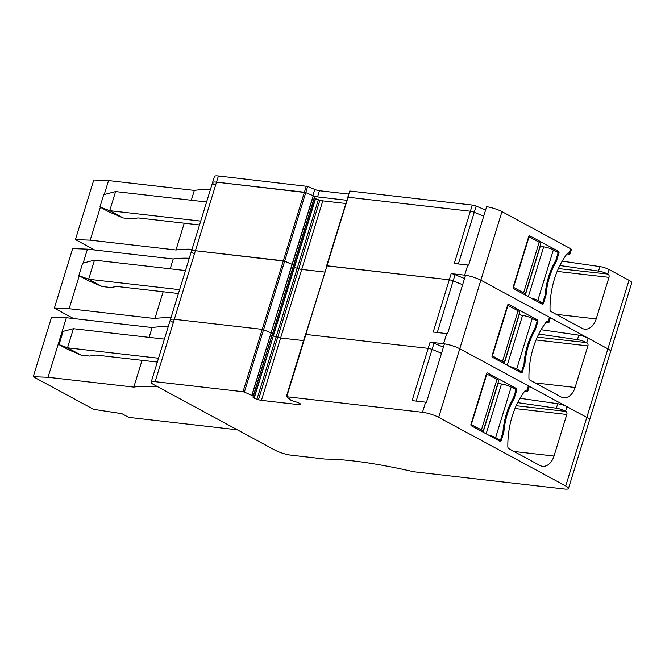 <?xml version="1.0" encoding="UTF-8"?>
<svg xmlns="http://www.w3.org/2000/svg" width="665" height="665" viewBox="0 0 665 665"><rect width="100%" height="100%" fill="white"/><g stroke="black" fill="none" stroke-linecap="round" stroke-linejoin="round"><path stroke-width="1" d="M497.403 439.881L500.479 440.238L502.948 432.225A58.129 39.642 -83.5 0 1 513.58 397.67L516.04 389.657L511.186 387.03A7.19 1.388 -162.9 0 0 501.476 384.004L486.157 433.804M500.479 440.238L495.625 437.612A7.19 1.388 -162.9 0 0 488.459 435.051M498.019 382.882L498.235 382.998A2.394 0.466 -162.9 0 0 501.476 384.004M482.433 431.793A7.19 1.388 -162.9 0 0 483.073 431.452L498.634 380.87A7.19 1.388 -162.9 0 0 496.988 379.358L486.472 373.855M483.073 431.452A7.19 1.388 -162.9 0 0 481.427 429.939L471.335 424.486L486.896 373.905M471.335 424.486L470.92 424.436M517.661 402.641L556.339 408.219A7.19 1.388 17.1 0 1 565.582 411.186L565.998 411.411A2.394 1.638 -83.5 0 1 566.804 414.47L554.012 456.057A15.578 10.623 -83.5 0 1 542.524 466.29A15.578 10.623 -83.5 0 1 539.797 465.417L508.792 448.659A2.394 1.638 -83.5 0 1 507.836 446.664A68.32 46.592 -83.5 0 1 525.042 390.754A2.394 1.638 -83.5 0 1 526.356 390.081A2.394 1.638 -83.5 0 1 526.78 390.214L527.004 390.338A3.599 0.69 17.1 0 1 527.827 391.095A3.599 0.69 17.1 0 1 526.68 391.253L524.81 391.053M541.111 329.724L578.816 335.16A7.19 1.388 17.1 0 1 588.06 338.119L607.91 348.851L586.813 417.421L566.962 406.689A7.19 1.388 -162.9 0 0 557.727 403.73L520.022 398.285M527.827 391.095L529.215 386.598A3.599 0.69 -162.9 0 0 528.392 385.841L459.764 348.751L438.676 417.321L565.724 485.982A11.987 2.311 -162.9 0 1 568.467 488.509A11.987 2.311 -162.9 0 1 564.485 489.024L413.738 471.768A179.783 34.696 -162.9 0 0 325.119 459.074L291.154 455.184A11.987 2.311 -162.9 0 1 274.969 450.147L153.898 384.711A11.987 2.311 -162.9 0 1 151.155 382.184A11.987 2.311 -162.9 0 1 155.136 381.677L243.024 391.735L262.218 329.35L263.564 329.724L262.218 329.35L283.315 260.788L292.243 264.379L313.34 195.818L305.75 192.592L312.849 195.601L314.753 189.417A4.198 0.806 17.1 0 0 319.458 190.73L348.668 194.072M501.227 440.637L503.854 432.109A58.129 39.642 96.5 0 1 514.17 398.584L516.788 390.056A1.197 0.815 96.5 0 0 516.389 388.526L487.611 372.982A1.197 0.815 96.5 0 0 486.522 373.697L470.961 424.278A1.197 0.815 96.5 0 0 471.36 425.808L500.138 441.361A1.197 0.815 96.5 0 0 501.227 440.637L498.151 440.288M503.854 432.109L502.964 432.009M514.17 398.584L513.106 398.46M68.262 349.624L80.98 355.077L67.522 347.812L73.408 328.701L164.405 339.117M80.98 355.077L89.684 356.074L95.851 355.035L157.339 362.076M73.408 328.701L63.133 331.378L62.286 332.334L58.695 343.996L58.936 344.595L67.522 347.812L158.519 358.227M157.805 386.822A131.836 25.445 17.1 0 0 133.815 387.113L142.052 360.322M133.815 387.113L48.03 377.288L66.359 317.72L152.144 327.537L149.118 337.371M66.359 317.72L51.579 317.147L33.25 376.723L93.557 409.316L121.894 413.68L128.736 417.379L237.347 429.814M48.03 377.288L33.25 376.723M416.182 401.086L432.075 349.416L441.535 353.29L432.075 349.416L433.979 343.231A3.599 0.69 17.1 0 0 430.089 342.176L428.185 348.352A3.599 0.69 17.1 0 1 432.075 349.416A3.599 0.69 -162.9 0 0 428.185 348.352L305.493 334.404L428.185 348.352L412.109 400.621L425.608 402.167A11.987 2.311 17.1 0 1 426.464 402.283L444.444 343.83A3.599 0.69 -162.9 0 0 444.436 343.863A3.599 0.69 -162.9 0 0 444.428 343.896M152.144 327.537A131.836 25.445 17.1 0 1 168.187 326.806M426.464 402.283L444.436 343.863A11.987 2.311 17.1 0 1 459.764 348.751L501.959 211.62A11.987 2.311 17.1 0 0 486.63 206.699A3.599 0.69 -162.9 0 0 486.622 206.732A3.599 0.69 -162.9 0 0 486.614 206.765M305.584 334.537L326.989 265.784L286.698 396.739L422.491 412.283A11.987 2.311 17.1 0 1 438.676 417.321M430.089 342.176L443.588 343.722A11.987 2.311 17.1 0 1 459.764 348.751L586.813 417.421A11.987 2.311 17.1 0 1 589.564 419.947L568.467 488.509M286.698 396.739L291.12 400.363L296.499 402.067A4.198 0.806 -162.9 0 1 299.242 403.173L299.499 403.314A4.198 0.806 -162.9 0 1 300.464 404.195L300.464 404.179A4.198 0.806 -162.9 0 0 300.464 404.195L300.339 404.495A4.198 0.806 -162.9 0 1 298.951 404.661L261.42 400.363L280.605 337.986A4.198 0.806 17.1 0 1 277.687 337.321L319.873 200.19L318.336 199.716A4.198 0.806 17.1 0 1 315.592 198.611L315.335 198.469A4.198 0.806 17.1 0 1 314.412 197.771M194.188 253.764A11.987 2.311 17.1 0 1 191.437 251.237A11.987 2.311 17.1 0 1 195.419 250.722L284.653 261.162L263.564 329.724L271.012 332.882L263.564 329.724L244.371 392.109L253.24 396.024L252.999 397.088A4.198 0.806 -162.9 0 0 252.991 397.096A4.198 0.806 -162.9 0 0 253.955 397.986L254.213 398.127A4.198 0.806 -162.9 0 0 256.956 399.224L258.494 399.707A4.198 0.806 -162.9 0 0 261.42 400.363M244.371 392.109L243.024 391.735M173.091 322.334A11.987 2.311 17.1 0 1 170.34 319.807L191.437 251.237A11.987 2.311 17.1 0 1 195.419 250.722L174.33 319.291A11.987 2.311 -162.9 0 0 170.34 319.807A11.987 2.311 17.1 0 1 174.33 319.291L262.218 329.35L174.33 319.291L155.136 381.677M251.827 395.268L292.243 264.379L293.664 265.202L314.753 196.632L313.34 195.818M253.24 396.024L272.434 333.639L271.154 332.949L272.567 333.764L314.761 196.632M256.956 399.224L276.15 336.847A4.198 0.806 17.1 0 1 273.406 335.742L273.149 335.601A4.198 0.806 17.1 0 1 272.218 334.902A4.198 0.806 17.1 0 0 273.149 335.601L294.238 267.039A4.198 0.806 17.1 0 1 293.315 266.332A4.198 0.806 17.1 0 0 294.238 267.039L315.335 198.469M258.494 399.707L277.687 337.321L276.15 336.847L277.687 337.321A4.198 0.806 17.1 0 0 280.605 337.986L303.589 340.613L280.605 337.986L301.702 269.416A4.198 0.806 17.1 0 1 298.785 268.76L297.247 268.278A4.198 0.806 17.1 0 1 294.504 267.18L315.592 198.611M518.5 371.319L521.576 371.669L524.037 363.655A58.129 39.642 -83.5 0 1 534.668 329.1L537.137 321.087L532.274 318.46A7.19 1.388 -162.9 0 0 522.565 315.443L507.245 365.235M521.576 371.669L516.713 369.042A7.19 1.388 -162.9 0 0 509.548 366.482M519.107 314.312L519.332 314.437A2.394 0.466 -162.9 0 0 522.565 315.443M503.53 363.231A7.19 1.388 -162.9 0 0 504.161 362.891L519.722 312.309A7.19 1.388 -162.9 0 0 518.077 310.788L507.57 305.285M504.161 362.891A7.19 1.388 -162.9 0 0 502.516 361.369L492.424 355.916L507.985 305.335M345.775 203.482L322.799 200.855L305.351 257.546L301.702 269.416L324.678 272.051L301.702 269.416A4.198 0.806 17.1 0 1 298.785 268.76L297.247 268.278L276.15 336.847A4.198 0.806 17.1 0 1 273.406 335.742L253.955 397.986M314.62 196.508L272.567 333.764L293.664 265.202L292.11 264.313L313.207 195.751M215.277 185.203A11.987 2.311 17.1 0 1 212.534 182.675A11.987 2.311 17.1 0 1 216.516 182.16L305.75 192.592L284.653 261.162L292.11 264.313L251.96 395.334M433.979 343.231L443.43 347.113M349.674 191.221L326.59 265.842L449.282 279.79L433.198 332.059L446.697 333.606A11.987 2.311 17.1 0 1 447.562 333.714L465.542 275.268A11.987 2.311 17.1 0 1 480.862 280.189L549.481 317.272A3.599 0.69 17.1 0 1 550.304 318.036L548.924 322.525A3.599 0.69 -162.9 0 0 548.101 321.769L549.481 317.272M349.582 191.088L348.078 197.222L470.371 211.221L348.078 197.222L326.989 265.784L449.282 279.79A3.599 0.69 17.1 0 1 453.173 280.854L462.624 284.728L453.173 280.854L437.271 332.525M170.955 317.812A131.836 25.445 -162.9 0 0 154.903 318.543L69.127 308.726L54.347 308.153L73.566 318.543M538.758 334.079L577.436 339.657A7.19 1.388 17.1 0 1 586.671 342.616L537.295 337.147M548.101 321.769L547.869 321.644A2.394 1.638 96.5 0 0 547.453 321.511A2.394 1.638 96.5 0 0 546.131 322.184A68.32 46.592 96.5 0 0 528.933 378.102A2.394 1.638 96.5 0 0 529.889 380.097L560.894 396.855A15.578 10.623 96.5 0 0 563.612 397.72A15.578 10.623 96.5 0 0 575.1 387.487L587.902 345.9A2.394 1.638 96.5 0 0 587.095 342.849M522.324 372.076L524.943 363.547A58.129 39.642 96.5 0 1 535.259 330.023L537.885 321.494A1.197 0.815 96.5 0 0 537.478 319.965L508.708 304.412A1.197 0.815 96.5 0 0 507.611 305.135L492.05 355.717A1.197 0.815 96.5 0 0 492.457 357.246L521.227 372.791A1.197 0.815 96.5 0 0 522.324 372.076L519.24 371.718M565.724 485.982L586.813 417.421A11.987 2.311 17.1 0 1 589.564 419.947L610.653 351.378A11.987 2.311 17.1 0 0 607.91 348.851A11.987 2.311 17.1 0 1 610.653 351.378L631.75 282.816A11.987 2.311 17.1 0 0 629.007 280.289L609.148 269.558A7.19 1.388 -162.9 0 0 599.913 266.599L598.533 271.087A7.19 1.388 -162.9 0 1 607.768 274.055L558.392 268.577M54.347 308.153L72.668 248.585L87.456 249.151L83.167 263.082M189.284 258.236A131.836 25.445 -162.9 0 0 173.233 258.976L87.456 249.151M170.207 268.801L173.233 258.976M79.251 275.809L69.127 308.726M163.149 291.752L154.903 318.543M102.069 286.515L87.805 280.431L78.836 275.584L82.643 263.224L94.497 260.131L88.62 279.242L102.069 286.515L110.781 287.513L116.94 286.465L178.436 293.506M545.907 322.483L547.777 322.691A3.599 0.69 -162.9 0 0 548.924 322.525M524.943 363.547L524.053 363.447M535.259 330.023L534.195 329.898M94.497 260.131L185.493 270.555M78.836 275.584L88.62 279.242L179.617 289.666M322.799 200.855A4.198 0.806 17.1 0 1 319.873 200.19M349.981 191.038L472.275 205.044A3.599 0.69 17.1 0 1 476.165 206.1L474.261 212.285A3.599 0.69 17.1 0 0 470.371 211.221A3.599 0.69 17.1 0 1 474.261 212.285L483.721 216.158L474.261 212.285L458.368 263.955M100.349 207.247L90.216 240.156L176.001 249.982A131.836 25.445 17.1 0 1 192.052 249.25M90.216 240.156L75.436 239.591L93.765 180.016L108.545 180.589L104.255 194.521M94.654 249.974L75.436 239.591M455.068 274.67A3.599 0.69 17.1 0 0 451.178 273.606L449.282 279.79A3.599 0.69 17.1 0 1 453.173 280.854L455.068 274.67L464.527 278.544M318.336 199.716L297.247 268.278A4.198 0.806 17.1 0 1 294.504 267.18L254.213 398.127M191.437 251.237L212.534 182.675A11.987 2.311 17.1 0 1 216.516 182.16L195.419 250.722L283.315 260.788L304.404 192.218L305.75 192.592L307.654 186.416L314.753 189.417M472.275 205.044L454.295 263.49L467.794 265.036A11.987 2.311 17.1 0 1 468.65 265.152L486.63 206.699M451.178 273.606L464.677 275.152A11.987 2.311 17.1 0 1 480.862 280.189L607.91 348.851L629.007 280.289M608.192 274.279A2.394 1.638 96.5 0 1 608.99 277.338L596.197 318.926A15.578 10.623 96.5 0 1 584.71 329.158A15.578 10.623 96.5 0 1 581.983 328.286L550.977 311.528A2.394 1.638 96.5 0 1 550.03 309.533A68.32 46.592 96.5 0 1 567.228 253.623A2.394 1.638 96.5 0 1 568.542 252.949A2.394 1.638 96.5 0 1 568.966 253.082L569.19 253.207A3.599 0.69 17.1 0 1 570.013 253.964L571.401 249.466A3.599 0.69 -162.9 0 0 570.578 248.71L501.959 211.62M543.413 303.506L546.04 294.977A58.129 39.642 96.5 0 1 556.356 261.453L558.974 252.924A1.197 0.815 96.5 0 0 558.575 251.395L529.806 235.851A1.197 0.815 96.5 0 0 528.708 236.565L513.147 287.147A1.197 0.815 96.5 0 0 513.546 288.676L542.324 304.229A1.197 0.815 96.5 0 0 543.413 303.506L540.337 303.157M210.381 189.675A131.836 25.445 -162.9 0 0 194.33 190.406L108.545 180.589M191.304 200.24L194.33 190.406M176.001 249.982L184.238 223.191M206.591 201.985L115.594 191.57L103.732 194.654L99.933 207.023L108.894 211.869L123.166 217.945L131.878 218.943L138.037 217.904L199.525 224.945M559.855 265.51L598.533 271.087M570.013 253.964A3.599 0.69 17.1 0 1 568.866 254.121L567.004 253.922M556.356 261.453L555.292 261.328M546.04 294.977L545.15 294.878M562.208 261.154L599.913 266.599M115.594 191.57L109.717 210.68L123.166 217.945M99.933 207.023L109.717 210.68L200.714 221.096M476.165 206.1L485.625 209.982M346.764 200.256L317.554 196.906A4.198 0.806 17.1 0 1 312.849 195.601M212.534 182.675L214.429 176.491A11.987 2.311 17.1 0 1 218.419 175.976L307.654 186.416M218.419 175.976L216.516 182.16L304.404 192.218L306.307 186.042M539.589 302.75L542.665 303.107L545.134 295.094A58.129 39.642 -83.5 0 1 555.765 260.539L558.226 252.525L553.371 249.899A7.19 1.388 -162.9 0 0 543.662 246.873L528.343 296.673M542.665 303.107L537.81 300.48A7.19 1.388 -162.9 0 0 530.645 297.92M540.204 245.751L540.429 245.867A2.394 0.466 -162.9 0 0 543.662 246.873M524.619 294.662A7.19 1.388 -162.9 0 0 525.259 294.321L540.82 243.739A7.19 1.388 -162.9 0 0 539.174 242.226L528.658 236.723M525.259 294.321A7.19 1.388 -162.9 0 0 523.613 292.808L513.521 287.355L529.082 236.773M513.521 287.355L513.106 287.305M511.186 387.03L495.625 437.612M498.235 382.998L483.114 432.159M496.988 379.358L481.427 429.939M554.012 456.057L514.003 451.477M566.804 414.47L514.984 408.534M565.998 411.411L516.206 405.708M526.78 390.214L525.915 390.114M565.582 411.186L566.962 406.689M527.004 390.338L528.392 385.841M487.611 372.982L487.187 372.932M516.788 390.056L515.949 389.964M516.389 388.526L513.313 388.177M63.133 331.378L59.052 344.645L68.62 349.815M556.339 408.219L557.727 403.73M422.491 412.283L425.608 402.167M253.382 396.149L272.567 333.764L253.382 396.149M298.951 404.661L299.391 403.248M532.274 318.46L516.713 369.042M519.332 314.437L504.211 363.597M518.077 310.788L502.516 361.369M446.697 333.606L443.588 343.722M586.671 342.616L588.06 338.119M547.869 321.644L547.012 321.544M575.1 387.487L535.092 382.907M587.902 345.9L536.081 339.965M578.816 335.16L577.436 339.657M537.885 321.494L537.037 321.394M537.478 319.965L534.402 319.616M508.276 304.362L508.708 304.412M467.794 265.036L464.677 275.152M607.768 274.055L609.148 269.558M569.19 253.207L570.578 248.71M568.966 253.082L568.11 252.983M608.99 277.338L557.17 271.403M596.197 318.926L556.189 314.346M529.806 235.851L529.373 235.801M558.575 251.395L555.499 251.046M558.974 252.924L558.135 252.833M317.554 196.906L319.458 190.73M553.371 249.899L537.81 300.48M540.429 245.867L525.3 295.027M539.174 242.226L523.613 292.808M58.936 344.595L68.437 349.724M170.34 319.807L151.155 382.184M305.493 334.404L286.307 396.789M465.525 275.293L447.553 333.714M486.622 206.732L468.65 265.152"/></g></svg>
